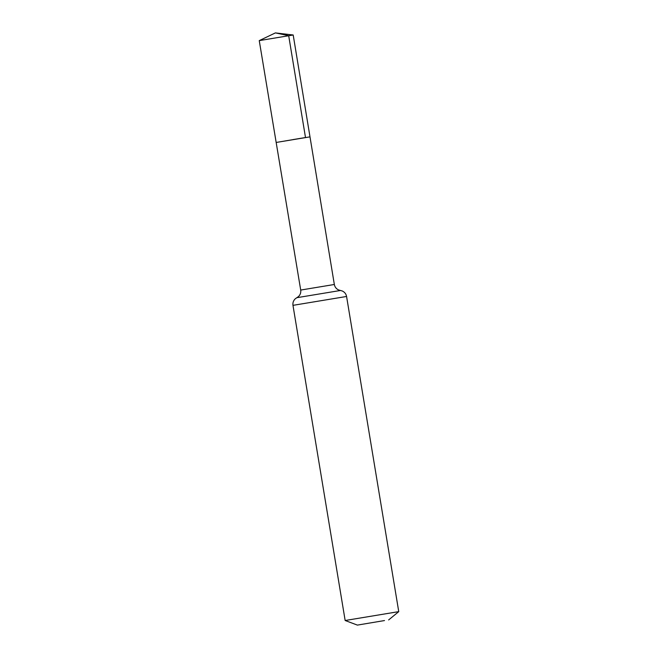 <?xml version="1.0" encoding="UTF-8"?>
<svg xmlns="http://www.w3.org/2000/svg" width="658" height="658" viewBox="0 0 658 658"><rect width="100%" height="100%" fill="white"/><g stroke="black" fill="none" stroke-linecap="round" stroke-linejoin="round"><path stroke-width="0.99" d="M305.501 137.538L276.171 142.457L309.992 136.856L293.197 34.997L259.252 40.615L276.171 142.457L305.501 137.538M384.502 620.552L357.384 625.1L384.502 620.552M357.384 625.1L345.154 620.502L398.748 611.627L346.577 296.47C346.075 293.904 344.636 292.078 342.259 290.984L338.566 289.939C336.238 288.837 334.832 287.02 334.338 284.486L309.992 136.856M293.065 139.57L305.501 137.538L288.689 35.688L275.406 32.9L259.252 40.615M345.154 620.502L292.974 305.345C292.629 302.754 293.402 300.558 295.294 298.757L298.452 296.577C300.303 294.784 301.051 292.613 300.706 290.055L334.338 284.486M292.974 305.345L346.577 296.47M296.84 297.696L340.457 290.482M300.706 290.055L276.171 142.457M388.648 619.926L398.748 611.627M275.406 32.9L293.197 34.997"/></g></svg>
